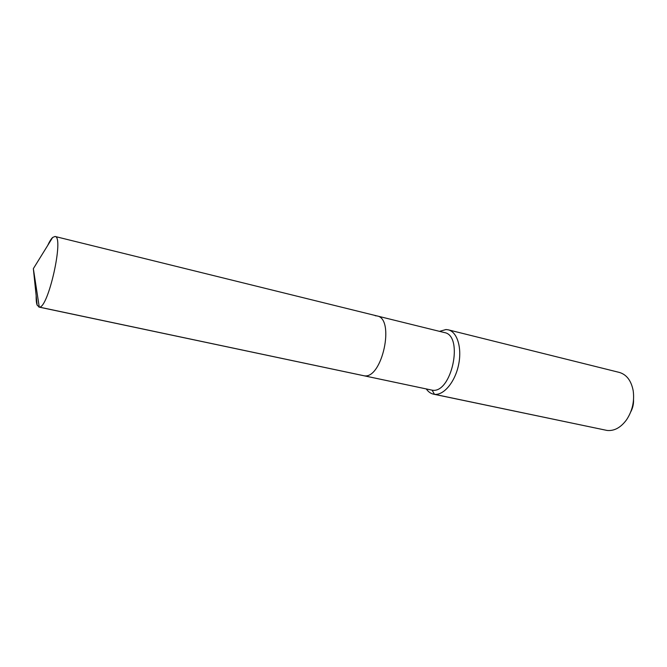 <?xml version="1.0" encoding="UTF-8"?>
<svg xmlns="http://www.w3.org/2000/svg" width="667" height="667" viewBox="0 0 667 667"><rect width="100%" height="100%" fill="white"/><g stroke="black" fill="none" stroke-linecap="round" stroke-linejoin="round"><path stroke-width="1" d="M36.168 295.698C36.068 300 36.393 303.151 37.144 305.136L39.27 307.095C48.216 308.779 64.357 236.376 55.036 236.468L52.651 237.452C51.109 238.919 49.441 241.612 47.657 245.531M426.305 388.978C428.297 391.812 430.707 393.547 433.542 394.172L434.442 394.314L432.124 390.17L364.14 375.788C382.199 379.39 395.273 318.476 377.013 315.933L375.188 315.724M38.861 307.062L432.124 390.17C451.601 394.064 464.057 335.534 444.422 332.566L55.036 236.468M37.144 305.136L33.35 268.651L39.27 307.095L364.14 375.788C382.199 379.39 395.273 318.476 377.013 315.933M433.542 394.172L607.087 430.448L434.442 394.314C443.647 395.556 454.911 382.233 458.512 365.149C462.223 348.091 457.295 331.891 448.274 329.832L445.99 329.54L439.503 331.357M607.087 430.448C614.29 431.157 620.777 427.605 626.555 419.785C632.366 410.939 634.575 401.276 633.2 390.779C631.257 380.682 626.63 374.562 619.309 372.411L448.274 329.832M630.749 411.873C632.775 408.079 633.708 404.027 633.533 399.733M33.35 268.651L52.651 237.452"/></g></svg>
